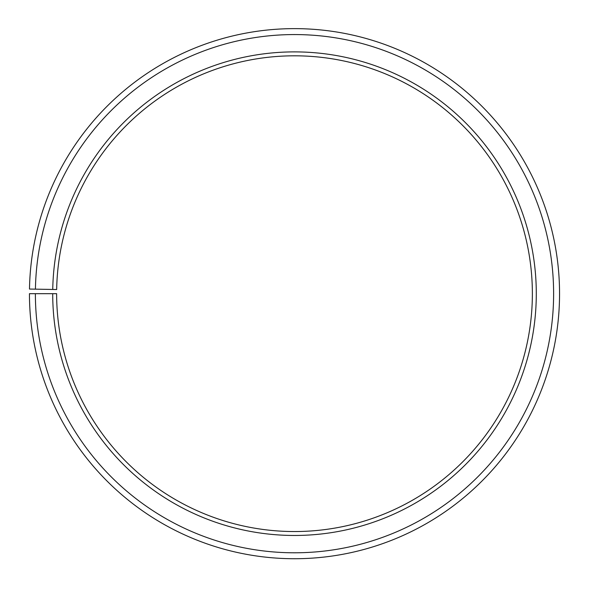 <?xml version="1.0" encoding="UTF-8"?>
<svg xmlns="http://www.w3.org/2000/svg" width="589" height="589" viewBox="0 0 589 589"><rect width="100%" height="100%" fill="white"/><g stroke="black" fill="none" stroke-linecap="round" stroke-linejoin="round"><path stroke-width="0.88" d="M532.368 293.675A237.868 237.868 0 0 0 296.576 55.822A237.868 237.868 0 0 0 56.669 289.53L52.745 289.457A241.792 241.792 0 0 1 296.613 51.898A241.792 241.792 0 0 1 536.292 293.675A241.792 241.792 0 0 1 294.5 535.467A241.792 241.792 0 0 1 52.708 293.675L56.632 293.675A237.868 237.868 0 0 0 294.5 531.543A237.868 237.868 0 0 0 532.368 293.675M35.428 289.155L29.487 289.052A265.05 265.05 0 0 1 296.812 28.64A265.05 265.05 0 0 1 559.55 293.675A265.05 265.05 0 0 1 294.5 558.725A265.05 265.05 0 0 1 29.45 293.675L35.384 293.675A259.116 259.116 0 0 0 294.5 552.791A259.116 259.116 0 0 0 553.616 293.675A259.116 259.116 0 0 0 296.76 34.574A259.116 259.116 0 0 0 35.428 289.155L52.745 289.457M35.384 293.675L52.708 293.675"/></g></svg>
